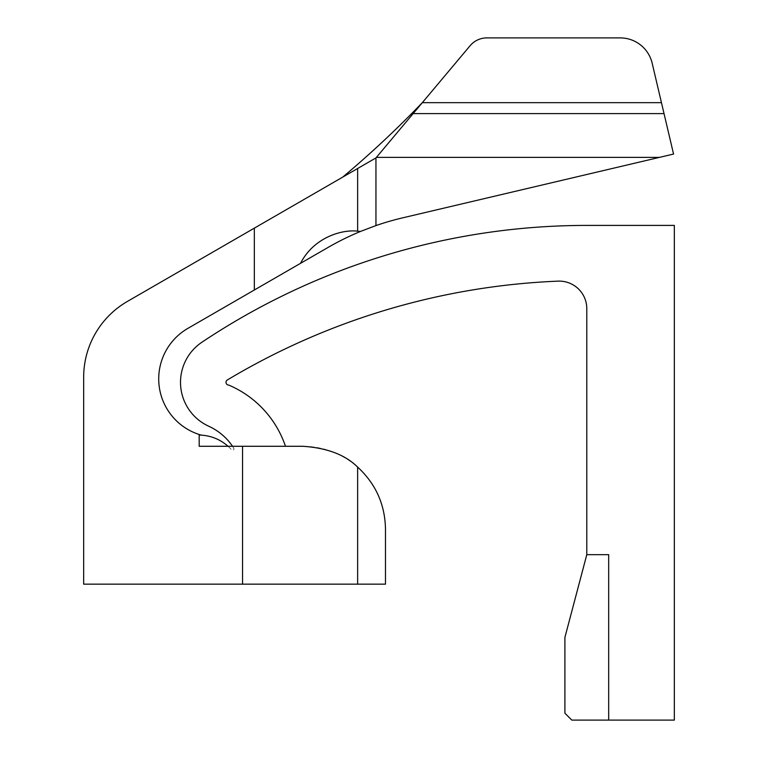 <?xml version="1.0" encoding="UTF-8"?>
<svg xmlns="http://www.w3.org/2000/svg" width="758" height="758" viewBox="0 0 758 758"><rect width="100%" height="100%" fill="white"/><g stroke="black" fill="none" stroke-linecap="round" stroke-linejoin="round"><path stroke-width="0.57" stroke-dasharray="3.79 2.84" d="M375.949 157.92L127.429 301.409A87.54 87.54 0 0 0 83.664 377.219L83.664 584.153L385.481 584.153L385.481 528.999A82.717 82.717 0 0 0 302.764 446.282L285.463 446.282A101.847 101.847 0 0 0 228.764 385.083A2.757 2.757 0 0 1 227.438 379.91A699.587 699.587 0 0 1 558.087 281.142A27.572 27.572 0 0 1 586.796 308.696L586.796 554.666L608.683 554.666L586.796 554.666L564.909 637.383L564.909 713.202L571.807 720.1L608.683 720.1L608.683 554.666L608.683 720.1L608.683 554.666L586.796 554.666M199.183 446.282L285.463 446.282M342.73 177.107A1026.124 1026.124 0 0 0 422.32 102.662L470.102 45.717A21.887 21.887 0 0 1 486.863 37.9L620.205 37.9A32.831 32.831 0 0 1 652.164 63.208L673.559 154.054L402.763 217.821A275.723 275.723 0 0 0 328.091 247.421L187.899 328.366A58.385 58.385 0 0 0 201.306 435.13A43.775 43.775 0 0 1 231.56 449.816A1.383 1.383 0 0 0 233.758 448.177A1.383 1.383 0 0 1 231.56 449.816A43.775 43.775 0 0 0 228.054 446.282M232.526 446.282A57.835 57.835 0 0 1 233.758 448.177A57.835 57.835 0 0 0 209.217 426.441A48.256 48.256 0 0 1 202.291 341.981A692.424 692.424 0 0 1 586.796 225.41L674.336 225.41L674.336 720.1L608.683 720.1M199.742 435.016L199.183 434.969M664.027 113.605L413.138 113.605L376.404 157.38M300.538 263.329A59.683 59.683 0 0 1 360.505 231.436"/><path stroke-width="1.14" d="M357.634 584.153L242.551 584.153L242.551 446.282L302.764 446.282C326.982 447.874 345.269 454.809 357.634 467.099C375.712 483.775 384.998 504.411 385.481 528.999L385.481 584.153L357.634 584.153L357.634 467.099M254.328 290.011L254.328 228.149L357.634 168.503L357.634 231.171C343.071 229.295 314.172 236.676 300.538 263.329L187.899 328.366A58.385 58.385 0 0 0 201.306 435.13A54.718 54.718 0 0 1 199.183 434.969L199.183 446.282L242.551 446.282M285.463 446.282A101.847 101.847 0 0 0 228.764 385.083A2.757 2.757 0 0 1 227.438 379.91A699.587 699.587 0 0 1 558.087 281.142A27.572 27.572 0 0 1 586.796 308.696L586.796 554.666L608.683 554.666L608.683 720.1L674.336 720.1L674.336 225.41L586.796 225.41A692.424 692.424 0 0 0 202.291 341.981A48.256 48.256 0 0 0 209.217 426.441A57.835 57.835 0 0 1 232.526 446.282M254.328 228.149L127.429 301.409A87.54 87.54 0 0 0 83.664 377.219L83.664 584.153L242.551 584.153M228.054 446.282C220.493 439.593 211.577 435.869 201.306 435.13L199.742 435.016M357.634 231.171L360.505 231.436L375.949 225.581L375.949 157.92L357.634 168.503M375.949 225.581A275.723 275.723 0 0 1 402.763 217.821L673.559 154.054L652.164 63.208A32.831 32.831 0 0 0 620.205 37.9L486.863 37.9A21.887 21.887 0 0 0 470.102 45.717L413.138 113.605L664.027 113.605M659.441 157.38L376.404 157.38L422.32 102.662A1026.124 1026.124 0 0 1 342.73 177.107M300.538 263.329L328.091 247.421A275.723 275.723 0 0 1 360.505 231.436M586.796 554.666L564.909 637.383L564.909 713.202L571.807 720.1L608.683 720.1M422.32 102.662L661.459 102.662"/></g></svg>
